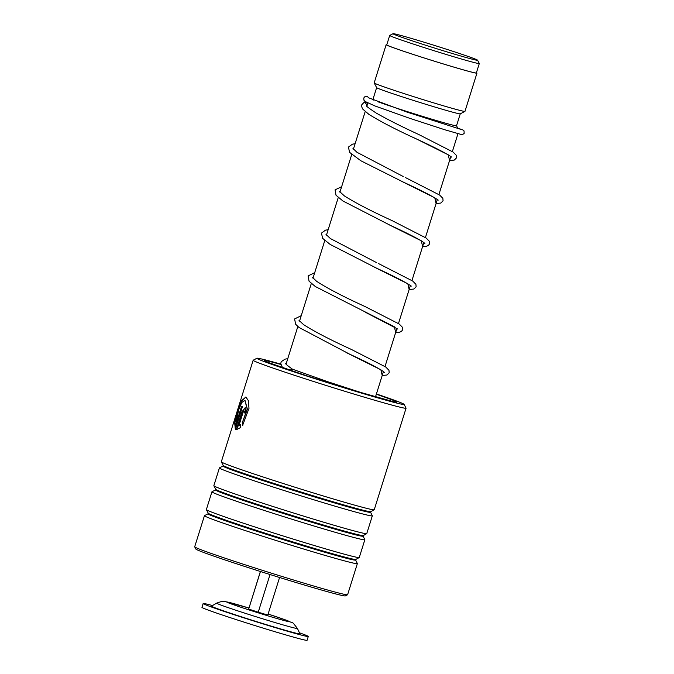 <?xml version="1.0" encoding="UTF-8"?>
<svg xmlns="http://www.w3.org/2000/svg" width="674" height="674" viewBox="0 0 674 674"><rect width="100%" height="100%" fill="white"/><g stroke="black" fill="none" stroke-linecap="round" stroke-linejoin="round"><path stroke-width="1.01" d="M475.886 59.329A44.316 1.238 17.4 0 0 430.063 44.054A44.316 1.238 17.4 0 0 393.026 33.7A44.316 1.238 17.4 0 0 394.703 34.635A44.316 1.238 17.4 0 0 441.689 50.264A44.316 1.238 17.4 0 0 477.58 60.197A44.316 1.238 17.4 0 0 475.886 59.329M393.026 33.7L389.732 35.419A46.944 1.314 17.4 0 0 389.707 35.452A46.944 1.314 17.4 0 0 391.501 36.413A46.944 1.314 17.4 0 0 440.661 52.774A46.944 1.314 17.4 0 0 479.307 63.525A46.944 1.314 17.4 0 0 479.298 63.491L477.58 60.197M389.707 35.452L386.75 44.88A46.944 1.314 17.4 0 0 388.553 45.84A46.944 1.314 17.4 0 0 437.704 62.21A46.944 1.314 17.4 0 0 476.349 72.96L479.307 63.525M372.68 99.659L372.899 99.541A43.818 1.222 17.4 0 0 373.758 100.097M386.817 44.678A47.576 1.331 17.4 0 0 386.151 44.695L374.18 82.91A47.576 1.331 17.4 0 0 374.188 82.953L376.648 87.654A43.818 1.222 17.4 0 0 378.316 88.513A43.818 1.222 17.4 0 0 423.617 103.611A43.818 1.222 17.4 0 0 460.241 113.847L464.942 111.395A47.576 1.331 17.4 0 0 464.967 111.362L476.948 73.146A47.576 1.331 17.4 0 0 476.417 72.758M374.188 82.953A47.576 1.331 17.4 0 0 375.999 83.888A47.576 1.331 17.4 0 0 425.184 100.274A47.576 1.331 17.4 0 0 464.942 111.395M386.151 44.695A47.576 1.331 17.4 0 0 387.971 45.672A47.576 1.331 17.4 0 0 437.788 62.252A47.576 1.331 17.4 0 0 476.948 73.146M378.628 102.01A43.818 1.222 17.4 0 0 425.479 117.276A43.818 1.222 17.4 0 0 456.525 125.768L460.258 113.839M217.357 608.673A46.321 1.297 -162.6 0 1 211.535 606.128L216.649 603.129A42.336 1.179 -162.6 0 0 221.965 605.446A42.336 1.179 -162.6 0 0 267.738 620.358A42.336 1.179 -162.6 0 0 297.428 628.438L299.913 633.821A46.321 1.297 -162.6 0 1 267.435 624.983A46.321 1.297 -162.6 0 1 217.357 608.673M299.441 632.802A55.083 1.542 -162.6 0 1 301.337 633.484A55.083 1.542 -162.6 0 1 308.279 636.475A55.083 1.542 -162.6 0 1 269.01 625.725A55.083 1.542 -162.6 0 1 210.103 606.524A55.083 1.542 -162.6 0 1 203.152 603.533A55.083 1.542 -162.6 0 1 212.504 605.555M308.279 636.475L307.083 640.3A55.083 1.542 -162.6 0 1 267.814 629.55A55.083 1.542 -162.6 0 1 208.906 610.349A55.083 1.542 -162.6 0 1 201.956 607.358L203.152 603.533M260.391 571.485L248.681 609.052L258.226 612.211L267.797 615.042L279.567 577.5M260.45 571.51L248.681 609.052M270.03 574.526L258.226 612.211M280.746 364.112A77.122 2.157 17.4 0 0 256.963 358.239A77.122 2.157 17.4 0 0 353.336 390.642A77.122 2.157 17.4 0 0 404.088 404.349A77.122 2.157 17.4 0 0 376.412 393.961M404.088 404.349L406.051 408.107A80.122 2.241 -162.6 0 1 406.068 408.183A80.122 2.241 -162.6 0 1 353.328 393.877A80.122 2.241 -162.6 0 1 253.154 360.261A80.122 2.241 -162.6 0 1 253.197 360.211L256.963 358.239M347.565 594.763L345.366 595.909A78.369 2.191 -162.6 0 1 293.83 581.864A78.369 2.191 -162.6 0 1 195.856 549.049L194.71 546.858A80.122 2.241 17.4 0 0 294.867 580.407A80.122 2.241 17.4 0 0 347.565 594.763A80.122 2.241 17.4 0 0 347.607 594.712L357.355 563.624A80.122 2.241 17.4 0 0 357.338 563.548L355.442 559.656L359.225 557.541A80.122 2.241 17.4 0 0 359.276 557.491L364.836 539.739A80.122 2.241 17.4 0 0 364.828 539.672L362.932 535.771L366.707 533.656A80.122 2.241 17.4 0 0 366.757 533.606L372.326 515.854A80.122 2.241 17.4 0 0 372.309 515.787L370.414 511.895L374.196 509.771A80.122 2.241 17.4 0 0 374.238 509.729L406.068 408.183M253.154 360.261L221.325 461.808A80.122 2.241 17.4 0 0 221.342 461.875A80.122 2.241 17.4 0 0 321.506 495.424A80.122 2.241 17.4 0 0 374.196 509.771M370.439 512.206A77.266 2.157 17.4 0 1 319.594 498.474A77.266 2.157 17.4 0 1 223.035 466.012L219.454 467.882A80.122 2.241 17.4 0 0 219.404 467.933A80.122 2.241 17.4 0 0 319.586 501.549A80.122 2.241 17.4 0 0 372.326 515.854M219.404 467.933L213.843 485.684A80.122 2.241 17.4 0 0 213.852 485.76A80.122 2.241 17.4 0 0 314.017 519.3A80.122 2.241 17.4 0 0 366.707 533.656M362.957 536.091A77.266 2.157 17.4 0 1 312.104 522.358A77.266 2.157 17.4 0 1 215.554 489.897L211.973 491.767A80.122 2.241 17.4 0 0 211.922 491.818A80.122 2.241 17.4 0 0 312.096 525.434A80.122 2.241 17.4 0 0 364.836 539.739M211.922 491.818L206.362 509.569A80.122 2.241 17.4 0 0 206.37 509.637A80.122 2.241 17.4 0 0 306.535 543.185A80.122 2.241 17.4 0 0 359.225 557.541M355.468 559.976A77.266 2.157 17.4 0 1 304.623 546.243A77.266 2.157 17.4 0 1 208.064 513.782L204.483 515.652A80.122 2.241 17.4 0 0 204.441 515.703A80.122 2.241 17.4 0 0 304.614 549.318A80.122 2.241 17.4 0 0 357.355 563.624M243.078 412.362L238.781 426.078L240.551 424.755L240.803 427.442L236.347 429.751L241.932 411.915L245.168 407.694L245.749 413.381A80.122 2.241 17.4 0 1 244.35 412.85L244.19 410.972L243.078 412.362M242.564 425.53L242.244 422.817L247.189 409.143L244.864 400.255L241.806 402.521L238.68 409.725L235.748 424.839L241.578 406.245A80.122 2.241 17.4 0 0 242.455 406.616L235.336 429.338L234.687 422.783L237.703 411.207L241.789 400.575L245.858 396.986L248.318 400.567L248.992 408.377L242.564 425.53M204.441 515.703L194.693 546.791A80.122 2.241 17.4 0 0 194.71 546.858M242.244 422.817L247.4 409.211L244.982 400.297M235.748 424.839L241.798 406.338M235.378 429.203L234.973 422.514L237.989 411.123L241.991 400.718L245.968 397.028M242.775 425.589L242.463 422.884M238.781 426.078L240.77 424.822M236.591 429.759L242.16 411.983L245.277 407.736M244.35 412.85L244.569 412.918A79.877 2.233 17.4 0 0 245.757 413.364M244.569 412.918L244.291 411.022M289.753 370.186L292.423 369.183M449.541 160.606L454.301 160.058L456.542 157.842L456.323 155.332L453.122 152.071L418.807 134.53C401.881 126.746 387.66 119.568 376.134 113.013C368.897 108.219 365.729 105.818 366.631 105.81L366.841 104.849L365.081 102.448L364.07 102.347L361.854 104.672C361.534 106.315 361.896 107.832 362.924 109.247L368.897 114.353C380.49 121.59 396.506 129.871 416.936 139.189L448.244 154.809L449.566 160.513M363.775 98.328A2.502 2.502 80.6 0 1 368.434 97.713M297.428 628.438C290.545 619.827 295.305 624.697 286.206 620.164L268.109 614.048A33.06 0.927 -162.6 0 1 285.641 619.979A33.06 0.927 -162.6 0 1 273.939 617.637A33.06 0.927 -162.6 0 1 230.887 603.794A33.06 0.927 -162.6 0 1 248.942 608.041L225.116 601.52L221.527 601.478L216.649 603.129M223.035 466.012L223.212 465.456A77.266 2.157 17.4 0 0 319.805 497.8A77.266 2.157 17.4 0 0 370.616 511.642M215.554 489.897L215.731 489.332A77.266 2.157 17.4 0 0 312.315 521.684A77.266 2.157 17.4 0 0 363.126 535.527M208.064 513.782L208.241 513.217A77.266 2.157 17.4 0 0 304.833 545.569A77.266 2.157 17.4 0 0 355.645 559.412M376.328 394.231A69.355 1.938 -162.6 0 1 351.036 389.707A69.355 1.938 -162.6 0 1 275.236 365.165A69.355 1.938 -162.6 0 1 280.797 364.449M413.962 137.782L416.936 139.189C432.969 146.587 443.972 152.181 449.962 155.98L451.698 157.126M353.538 148.76L352.755 148.912M401.931 181.458L434.781 197.802L436.095 203.506M340.067 191.753L339.283 191.905M388.477 224.459L421.292 240.787L422.623 246.499M326.595 234.746L325.812 234.889M374.264 267.098L407.829 283.779L409.152 289.491M313.124 277.73L312.34 277.882M314.707 272.675L308.077 275.902L309.071 281.21L315.331 286.534L394.349 326.772L395.68 332.476M299.652 320.723L298.86 320.875M346.731 352.805L380.886 369.765L382.209 375.469M286.062 364.086L297.841 326.502M299.534 321.102L311.312 283.51M313.014 278.084L324.784 240.517M326.46 235.1L338.255 197.533M339.949 192.124L351.727 154.54M353.412 149.114L365.207 111.547M366.883 106.172L367.878 103.021M372.899 99.558L376.631 87.628M456.525 125.752L458.017 128.599M375.485 396.919L383.439 371.543M385.014 366.513L396.91 328.55M398.486 323.52L410.382 285.565M411.957 280.527L423.853 242.573M425.429 237.543L437.325 199.58M438.9 194.55L450.796 156.595M452.372 151.557L457.941 133.797M393.726 401.746L350.952 389.682L306.56 375.747L266.946 362.022M208.241 513.217L206.37 509.637M215.731 489.332L213.852 485.76M223.212 465.456L221.342 461.875M366.462 394.307L327.96 381.804L292.305 369.133M403.204 176.512L356.967 152.29L353.075 148.575M438.226 200.111L436.491 198.973C430.518 195.182 419.523 189.588 403.499 182.199L360.893 160.791L349.587 152.366L348.433 147.075L352.418 144.185L355.122 143.705M422.598 246.583L425.943 246.406L428.327 245.53L429.599 243.819L429.38 241.317L426.179 238.057L391.864 220.508C371.29 211.114 355.476 202.925 344.406 195.932L339.603 191.559M424.89 243.525L424.039 242.724C418.891 239.102 407.534 233.255 389.985 225.167L342.923 200.987L336.014 195.233L335.062 189.849L341.651 186.698M376.758 262.725L330.454 238.588L326.132 234.552M411.283 286.096L409.539 284.95C403.566 281.159 392.571 275.565 376.555 268.176L330.184 244.451L322.644 238.352L321.456 233.128L325.466 230.163L328.179 229.691M395.646 332.568L399 332.392L401.384 331.507L402.656 329.805L402.437 327.294L399.235 324.042L364.92 306.493C343.462 296.712 327.345 288.303 316.553 281.269L312.66 277.545M397.812 329.089L365.131 312.138M382.175 375.553L386.943 375.014L389.184 372.789L388.965 370.287L385.764 367.027L351.474 349.494C330.437 339.898 314.446 331.583 303.511 324.565L299.189 320.538M384.466 372.495L383.624 371.694C378.485 368.08 367.145 362.233 349.604 354.153L299.012 327.463L295.701 324.329L294.572 318.962L301.236 315.668M292.651 369.318C287.604 365.746 285.287 363.808 285.717 363.513M462.187 129.796L406.371 111.892L368.189 97.637M364.07 102.347L366.572 102.389M457.798 128.178L462.76 129.888L464.049 130.933L464.15 133.427L462.212 134.766L444.958 129.812L409.691 118.304L374.845 105.919L364.887 101.37L363.935 100.173L363.8 98.219M405.377 177.54L439.659 195.072L442.852 198.325L443.071 200.827L440.83 203.051L436.07 203.59M378.426 263.517L412.707 281.05L415.909 284.302L416.128 286.812L413.887 289.028L409.118 289.576M287.764 358.661L285.06 359.141L281.243 361.677L280.721 363.539L282.558 367.726M375.528 396.775L378.097 397.66"/></g></svg>
